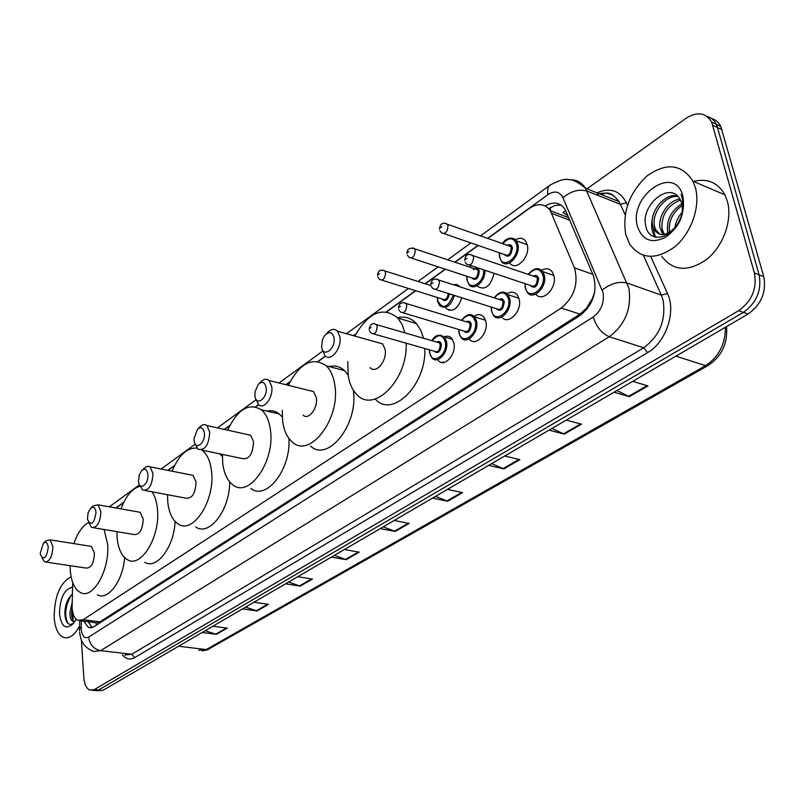 <?xml version="1.0" encoding="UTF-8"?>
<svg xmlns="http://www.w3.org/2000/svg" width="805" height="805" viewBox="0 0 805 805"><rect width="100%" height="100%" fill="white"/><g stroke="black" fill="none" stroke-linecap="round" stroke-linejoin="round"><path stroke-width="1.21" d="M453.215 284.678L456.928 284.527L460.198 286.922M515.532 239.84C519.718 237.395 523.119 237.867 525.756 241.269L527.315 245.052C530.435 257.127 515.572 271.959 509.656 262.903M444.31 336.832C447.208 335.625 449.673 336.118 451.716 338.321L453.929 343.292C456.465 354.522 444.269 367.915 438.393 360.539M469.043 322.634L469.607 321.537M474.115 316.325C477.929 313.849 481.179 314.101 483.875 317.09L485.908 321.738C488.685 333.401 475.443 347.287 469.456 339.187M507.14 293.785C511.225 291.309 514.647 291.712 517.384 295.002L519.215 299.299C522.244 311.374 507.935 325.773 501.837 316.989M541.584 270.299C545.971 267.824 549.553 268.397 552.331 272.02L553.931 275.894C557.181 288.17 542.218 303.062 535.808 294.147M72.712 582.558L72.098 607.966C72.621 614.487 74.493 618.622 77.723 620.353L83.116 619.699L561.256 308.013C574.287 297.065 578.684 283.682 574.448 267.854L550.358 210.759C544.995 203.534 537.992 202.749 529.358 208.394L487.88 238.471M591.917 299.219L586.604 308.074L590.639 303.555L594.754 291.833M442.841 362.552L442.901 361.807M568.018 215.76L562.916 212.57L565.835 210.699M93.3 622.325L96.107 623.04L99.991 621.842L579.972 314.151L586.604 308.074M478.23 245.465L455.077 262.259M445.457 269.232L425.372 283.793M415.772 290.756L386.732 311.807M355.669 334.337L353.717 335.745M325.592 356.142L318.206 361.495M289.891 382.023L286.117 384.76M258.647 404.684L255.658 406.847M229.737 425.644L224.464 429.457M174.524 465.672L168.004 470.402M123.658 502.551L116.111 508.025M461.758 297.749C457.804 309.16 452.551 312.712 446 308.406M494.139 273.338C490.476 286.6 484.811 290.847 477.154 286.057M83.76 621.118L88.409 627.467L93.772 626.823L580.123 315.449C593.255 304.592 597.652 291.259 593.325 275.451L564.989 209.209C560.008 202.367 553.407 201.27 545.186 205.909M92.132 627.628L88.198 621.681M586.956 188.823L686.081 118.244C697.291 111.271 705.814 112.579 711.67 122.169L754.426 273.026C757.143 288.603 751.89 301.151 738.668 310.68L94.396 689.553L89.868 690.116C86.417 688.557 84.404 684.371 83.821 677.558L81.355 639.734M711.479 118.486C715.605 119.603 718.714 122.249 720.797 126.415L763.764 276.628C766.501 292.145 761.268 304.612 748.046 314.061L102.889 690.378L94.115 690.539L98.653 689.966L743.367 312.37L98.653 689.966L94.396 689.553M763.764 276.628L759.105 274.837C761.842 290.374 756.589 302.891 743.367 312.37C756.589 302.891 761.842 290.374 759.105 274.837L717.466 127.512L759.105 274.837L754.426 273.026M706.921 116.353C711.057 117.47 714.166 120.116 716.249 124.292L717.466 127.512L716.249 124.292C714.166 120.116 711.057 117.47 706.921 116.353M548.728 208.616L554.907 205.527L560.984 205.044M616.922 390.546L629.349 396.654L647.985 385.927L632.7 381.339M614.074 392.206L629.349 396.654M551.928 428.451L564.265 434.116L581.522 424.175L566.267 420.089M549.02 430.152L564.265 434.116M491.644 463.62L503.85 468.892L519.889 459.655L504.705 456.002M488.685 465.34L503.85 468.892M435.565 496.333L447.64 501.253L462.583 492.65L447.479 489.38M432.577 498.074L447.64 501.253M205.144 630.738L216.444 634.34L227.272 628.101L212.902 626.21M202.115 632.499L216.444 634.34M245.585 607.151L257.047 610.965L268.548 604.344L254.018 602.231M242.547 608.912L257.047 610.965M288.572 582.065L300.195 586.121L312.441 579.077L297.749 576.722M285.544 583.836L300.195 586.121M334.377 555.349L346.16 559.666L359.211 552.15L344.369 549.523M331.348 557.12L346.16 559.666M383.261 526.832L395.195 531.441L409.141 523.411L394.168 520.473M380.252 528.593L395.195 531.441M102.889 690.378L96.489 690.76M79.604 625.908C74.513 635.447 69.069 639.24 63.253 637.288C58.01 634.632 54.982 627.991 54.187 617.365C54.438 596.213 60.093 582.699 71.132 576.813M72.118 608.218L71.595 612.947C71.605 617.576 72.591 620.494 74.533 621.691L72.873 621.5L74.744 621.641M72.108 602.583L69.904 612.726C69.914 617.395 70.91 620.323 72.873 621.5M72.359 594.231C67.711 598.236 65.205 604.485 64.823 612.957C65.447 622.849 68.375 626.28 73.607 623.251M76.093 619.226L73.235 623.704C65.899 630.084 61.311 626.793 59.469 613.823C59.973 597.833 64.35 588.948 72.571 587.177M72.138 608.54L71.595 613.772M66.392 603.539L64.833 613.692M72.561 611.679L72.973 620.081M71.273 595.106C65.376 605.521 64.199 614.919 67.741 623.312M48.25 547.42C46.61 558.117 44.003 560.572 40.441 554.766L40.27 553.277L43.359 543.315C46.016 541.332 47.646 542.701 48.25 547.42M43.48 543.204L45.955 540.859L50.081 539.833L52.909 546.655C52.315 557.02 49.508 562.081 44.476 561.85L42.041 557.976M46.298 562.121L85.934 568.038C91.086 568.31 93.913 563.339 94.427 553.146L91.458 546.424L89.536 546.112M104.107 529.519L107.578 543.938C110.134 569.789 92.736 600.168 80.269 592.45C74.523 589.129 71.192 581.663 70.287 570.071L70.166 565.684M124.674 557.624C122.913 580.979 107.961 600.963 97.395 594.825M73.839 543.617C77.522 533.021 82.392 525.997 88.459 522.566M96.026 512.383C94.044 524.035 91.186 526.369 87.433 519.386L88.087 512.906L90.563 508.388C93.471 506.154 95.292 507.482 96.026 512.383M90.754 508.207L93.128 505.943L97.999 504.805L100.877 511.578C100.263 522.656 97.153 527.939 91.559 527.426L89.023 523.25M93.813 527.798L133.801 534.49C139.527 535.043 142.666 529.871 143.199 518.973L140.191 512.302L137.816 511.879M151.994 491.795C154.922 496.011 156.733 501.746 157.428 509.002C160.628 536.402 140.885 568.863 127.281 559.576C121.505 555.963 118.114 548.527 117.087 537.277L116.916 531.662M175.088 521.429C174.142 547.008 156.633 570.041 144.709 562.293M121.002 508.891C125.912 495.86 132.302 488.313 140.171 486.25M147.879 474.346C148.995 484.439 139.094 491.593 138.48 481.239L139.235 475.041L141.761 470.523C144.96 467.977 146.993 469.245 147.879 474.346M142.062 470.231L145.957 466.769L148.935 466.286L150.082 466.84L152.96 473.501C152.286 485.415 148.824 490.929 142.576 490.034L139.969 485.496M145.373 490.557L185.603 498.094C192.003 499.03 195.484 493.636 196.058 481.933L193.069 475.363L190.121 474.779M201.733 450.035L202.115 450.307C207.197 454.201 210.326 461.134 211.524 471.096C215.488 500.287 192.838 535.124 177.986 523.844C172.28 519.929 168.869 512.574 167.742 501.777L167.5 494.703M229.667 481.893C229.989 509.917 209.209 536.834 195.706 526.943M172.109 471.207C178.73 455.248 187.002 447.54 196.933 448.083M219.393 453.748L222.381 456.395M204.379 432.909C205.728 443.314 194.921 451.132 194.116 440.426L194.065 438.443L197.446 429.357C200.988 426.378 203.303 427.566 204.379 432.909M197.97 428.854L199.841 427.012C202.367 424.446 204.712 423.963 206.885 425.553L209.692 432.013C208.948 444.913 205.064 450.659 198.04 449.25L195.394 444.28M201.532 449.985L241.832 458.478C248.997 459.907 252.911 454.302 253.555 441.643L250.647 435.274L246.974 434.459M227.664 430.172C237.616 409.252 248.836 402.45 261.323 409.765C266.123 413.891 269.152 420.582 270.41 429.83C275.33 461.094 248.997 498.657 232.816 484.811C227.312 480.615 223.951 473.431 222.723 463.247L222.432 454.392M288.894 438.393C291.239 469.114 266.173 501.163 250.828 488.373M266.948 411.083C271.476 410.057 275.592 411.033 279.285 413.981L282.263 417.071M266.163 387.587C267.783 398.334 255.94 406.897 254.923 395.829L255.034 391.773L258.204 384.478C262.168 380.906 264.825 381.942 266.163 387.587M259.15 383.552L260.438 382.274C263.557 378.924 266.445 378.34 269.091 380.513L271.738 386.642C273.459 397.237 263.889 410.158 258.556 404.603L255.92 399.079M303.072 415.159C308.546 420.653 318.156 408.065 316.325 397.65L313.588 391.612L308.999 390.465M288.311 385.303C299.953 362.985 312.612 356.494 326.307 365.822C330.664 370.089 333.481 376.388 334.769 384.73C340.877 418.439 309.824 459.112 292.285 441.985C287.144 437.558 283.924 430.655 282.636 421.257L282.273 410.228M353.204 389.962C359.07 423.43 328.148 462.966 310.569 446.061M329.154 366.567C334.94 365.168 340.072 366.517 344.55 370.622L348.112 375.009M334.015 337.818C335.957 348.917 322.926 358.336 321.648 346.885L322.403 339.841L324.596 335.625C329.114 330.976 332.254 331.71 334.015 337.818M326.599 333.612C330.543 328.963 334.176 328.158 337.496 331.187L339.881 336.822C342.045 348.334 330.573 362.421 324.858 355.488L322.352 349.632M370.028 367.593C375.895 374.446 387.416 360.741 385.122 349.44L382.667 343.896L376.931 342.276M406.143 343.182C408.055 379.356 374.023 413.79 357.018 394.722C352.429 390.184 349.471 383.723 348.163 375.341L347.77 361.626M424.758 348.495C426.801 384.367 392.709 418.389 375.543 399.411M354.794 336.057C368.61 312.129 382.989 306.131 397.922 318.076L402.138 324.576L404.935 332.878M397.63 317.754C404.905 316.013 411.174 317.945 416.427 323.55L420.683 330.02L423.521 338.261M695.409 187.746C700.622 206.543 691.274 233.188 674.832 246.803C656.005 260.216 640.961 259.361 629.711 244.227L625.737 234.426C622.205 212.148 629.329 192.616 647.119 175.852C666.48 162.278 681.765 164.059 692.964 181.216L695.409 187.746M693.467 181.427C707.384 178.016 717.849 182.473 724.872 194.81L727.358 201.26C732.661 219.785 723.423 245.907 707.001 259.16C688.195 272.211 673.111 271.245 661.75 256.272M678.031 196.531C665.423 194.649 651.406 213.325 654.465 225.984L655.783 229.898L659.979 234.305M677.448 195.937C664.739 192.667 649.323 212.007 652.573 225.239L653.881 229.153C659.255 236.881 666.268 236.338 674.902 227.523C675.818 221.747 678.243 216.676 682.157 212.309M680.487 200.002L681.785 203.373C683.515 211.906 681.221 219.966 674.902 227.523C681.694 219.604 684.21 210.095 682.449 199.016L681.08 194.458L682.549 198.402L682.248 213.929C676.844 237.998 648.387 246.109 645.64 225.159C640.85 205.718 668.774 181.055 679.551 198.473L680.487 200.002C667.335 205.537 661.177 215.177 662.012 228.932L664.336 234.456M679.893 198.986C667.838 200.526 657.655 217.048 660.13 228.197L663.169 234.587M682.207 205.436C672.588 212.49 668.341 221.294 669.478 231.86L669.589 232.353M681.905 203.826C671.279 210.638 666.52 219.745 667.617 231.136L668.16 233.158M681.08 216.837L677.76 223.82M637.469 226.567C628.282 195.857 675.023 163.304 682.892 196.128C685.417 212.47 679.913 226.034 666.389 236.811C652.201 244.116 642.561 240.705 637.469 226.567M652.895 216.293C650.943 223.86 651.305 230.19 654.002 235.271L655.139 237.083M652.583 225.299L654.948 235.634L655.964 237.284M96.107 623.04L96.369 625.173M550.449 207.489L550.439 210.789M586.946 307.852L587.207 308.909M99.991 621.842L83.116 619.699M569.94 220.288L551.747 213.436M592.852 274.334L574.448 267.854M579.972 314.151L561.256 308.013M81.365 620.816L81.225 629.198C82.09 636.272 84.545 638.918 88.59 637.137L593.305 316.928C601.184 310.821 604.434 302.73 603.046 292.638L562.957 197.748C559.616 191.469 554.635 190.413 548.004 194.589L487.619 238.381M569.849 179.807C576.461 179.515 581.663 182.322 585.446 188.219L628.896 288.24C631.784 308.496 625.254 324.667 609.305 336.752L100.575 650.661L93.692 651.476C81.214 646.415 80.42 637.731 79.665 632.237M650.742 256.523L667.476 293.433C676.391 311.525 665.926 342.467 647.582 352.61L134.747 657.574L131.809 654.254L100.575 650.661C93.772 649.142 89.778 644.634 88.59 637.137M593.305 316.928C596.253 326.78 601.587 333.381 609.305 336.752L643.688 347.77C659.637 336.007 666.107 320.169 663.109 300.245L661.348 295.143L627.165 283.058C618.944 281.126 610.623 283.461 602.2 290.052M134.747 657.574C130.028 660.17 125.922 659.235 122.42 654.757M124.815 655.029L131.809 654.254L643.688 347.77L647.582 352.61M597.018 192.818C610.069 187.253 619.84 190.544 626.35 202.689L627.487 205.215M738.668 310.68L748.046 314.061M712.888 125.389L722.015 129.625M601.587 194.639L605.3 193.13M562.957 197.748C570.886 191.097 578.875 188.863 586.915 191.047L620.464 204.339L618.975 201.542C613.42 193.522 605.823 191.248 596.213 194.73M667.476 293.433L661.348 295.143L643.437 255.366M625.183 214.804L620.464 204.339L626.35 202.689M477.969 245.374L454.815 262.168M445.195 269.152L425.11 283.712M415.511 290.675L386.42 311.766M355.891 333.914L353.455 335.675M325.421 356.011L317.925 361.445M290.092 381.63L285.866 384.699M258.496 404.543L255.406 406.787M229.928 425.271L224.223 429.407M174.695 465.32L167.762 470.351M123.819 502.219L115.87 507.985M548.004 194.589C547.098 190.191 547.712 187.082 549.835 185.261L480.505 235.885M81.194 627.035L79.524 628.584L79.574 630.929M88.5 622.567L88.53 621.722M449.522 309.492L448.496 310.207M726.553 326.599C727.811 343.574 721.632 356.545 708.038 365.53L705.572 365.661C718.835 356.907 725.446 344.117 725.396 327.273M198.815 650.289L208.706 649.082C208.767 649.585 206.613 650.178 202.246 650.842M178.579 646.234L206.231 649.575L705.572 365.661L675.928 356.122M408.276 523.24L394.43 531.22M358.356 551.999L345.405 559.465M311.595 578.936L299.45 585.929M267.713 604.223L256.312 610.784M226.447 627.991L215.72 634.169M461.708 492.459L446.866 501.012M519.014 459.444L503.075 468.631M580.647 423.943L563.48 433.835M647.099 385.655L628.564 396.342M667.536 231.981L667.617 231.095M429.779 353.053L429.639 352.067M440.094 335.001L444.461 337.003L446.534 341.682C448.898 352.238 437.457 364.856 431.963 357.913L429.568 352.942M429.498 349.843L429.709 352.499C431.601 365.973 448.113 354.965 445.346 341.884C442.448 334.095 438.051 333.713 432.144 340.767M436.602 342.055C439.007 340.777 440.617 341.612 441.412 344.56C440.516 352.087 438.041 354.281 433.955 351.111M373.641 333.924L434.378 351.232C437.9 352.59 439.842 350.427 440.224 344.761L439.379 342.86L437.014 342.175M374.375 323.841L376.358 324.596L377.163 326.528C376.73 332.364 374.788 334.618 371.347 333.27L369.344 330.684M371.065 327.565L369.958 328.37L371.065 327.565M459.081 332.566L458.961 331.358M469.949 314.614L474.668 316.898L476.58 321.306C479.156 332.244 466.799 345.295 461.215 337.718L458.981 333.008M458.9 329.537L459.122 332.535C461.164 346.2 478.311 334.759 475.373 321.507C472.374 313.709 467.816 313.336 461.728 320.4M466.296 321.799C468.782 320.501 470.442 321.336 471.277 324.284C470.321 332.073 467.725 334.276 463.479 330.915M403.094 312.823L463.901 331.036C467.594 332.576 469.647 330.392 470.07 324.496L469.285 322.704L466.719 321.92M403.848 302.549L405.982 303.415L406.726 305.246C406.243 311.324 404.201 313.598 400.588 312.078L398.727 309.633M400.508 306.313L399.35 307.138L400.508 306.313M502.914 292.114L508.036 294.741L509.756 298.806C512.584 310.177 499.14 323.721 493.475 315.399L491.442 311.012M491.352 307.108L491.593 310.499C493.807 324.365 511.678 312.441 508.519 299.017C505.409 291.199 500.7 290.826 494.381 297.91M499.09 299.43C501.656 298.112 503.387 298.937 504.252 301.905C503.226 309.975 500.489 312.209 496.071 308.597M435.646 289.498L496.494 308.738C500.368 310.489 502.541 308.285 503.024 302.117L502.32 300.466L499.502 299.561M436.421 279.023L438.735 280.019L439.409 281.72C438.876 288.069 436.702 290.374 432.909 288.623L431.198 286.369M433.05 282.807L431.852 283.672L433.05 282.807M537.297 268.649L542.842 271.667L544.351 275.34C547.45 287.194 532.789 301.241 527.084 292.094L525.283 288.089M525.182 283.712L525.434 287.536C527.818 301.603 546.464 289.166 543.083 275.562C539.863 267.743 534.973 267.371 528.432 274.465M533.262 276.105C535.929 274.777 537.72 275.602 538.636 278.58C537.509 286.952 534.631 289.206 530.032 285.332M469.627 265.147L530.455 285.473C534.52 287.466 536.824 285.242 537.378 278.792L536.754 277.292L533.685 276.256M470.422 254.461L472.938 255.618L473.531 257.157C472.927 263.799 470.623 266.133 466.638 264.141L465.109 262.088M467.021 258.274L465.773 259.18L467.021 258.274M454.443 295.435C450.76 306.272 445.829 309.673 439.651 305.618L437.538 301.11M437.467 297.528L437.668 300.627C442.69 309.724 447.902 307.872 453.285 295.073M382.888 270.128L384.881 270.943L385.585 272.684C385.092 278.621 383.12 280.885 379.648 279.466L377.797 277.061M378.4 274.575L379.507 273.73L378.4 274.575M381.952 280.18L442.247 299.027C445.326 300.597 447.349 298.756 448.315 293.493M449.502 293.875C447.711 300.567 445.165 302.247 441.854 298.907M484.902 270.249C485.687 281.207 473.843 291.651 468.963 284.487L467.021 280.251M466.95 276.286L467.162 279.738C469.013 292.205 484.952 282.817 483.654 269.826M473.33 269.715C476.198 267.27 478.2 267.733 479.337 271.104C478.301 279.003 475.664 281.217 471.448 277.765M411.466 258.083L471.851 277.896C475.554 279.506 477.647 277.312 478.13 271.315L477.466 269.715L474.9 268.86M412.442 247.839L414.585 248.765L415.229 250.395C414.696 256.574 412.603 258.868 408.98 257.268L407.27 255.014M407.873 252.347L409.031 251.472L407.873 252.347M467.111 279.778L466.97 278.319M471.227 265.68L470.019 267.24M503.749 242.456C508.599 237.294 512.825 236.761 516.438 240.866L517.907 244.448C520.815 255.869 506.768 269.836 501.314 261.122L499.563 257.228M499.492 252.82L499.704 256.684C501.938 270.299 519.849 257.811 516.669 244.66C513.681 237.203 509.052 236.881 502.773 243.704M507.381 245.324C509.887 244.086 511.557 244.871 512.393 247.688C511.266 255.869 508.508 258.113 504.111 254.41M444.098 233.661L504.514 254.551C508.398 256.382 510.612 254.159 511.165 247.9L510.561 246.441L507.784 245.465M445.115 223.216L447.429 224.273L448.013 225.762C447.399 232.212 445.195 234.537 441.382 232.726L439.832 230.663M440.456 227.775L441.663 226.869L440.456 227.775M94.507 622.486L80.641 620.725M568.853 217.742L550.358 210.759M91.317 627.83L88.409 627.467M92.243 690.348L94.115 690.539M711.67 122.169L720.797 126.415M549.835 185.261C558.781 180.39 565.029 178.519 568.572 179.656C572.275 179.153 577.899 182.011 585.446 188.219L618.975 201.542C609.848 189.859 606.638 193.512 599.886 193.965M470.865 242.919L447.731 259.814M438.121 266.827L418.057 281.468M408.467 288.472L346.492 333.713M322.644 351.131L279.003 382.989M256.05 399.743L217.471 427.908M195.273 444.108L161.131 469.033M139.496 484.831L109.359 506.828M79.745 620.806L79.544 627.91M708.038 365.53L208.706 649.082M50.081 539.833L91.458 546.424M97.999 504.805L140.191 512.302M150.082 466.84L193.069 475.363M261.323 409.765L279.285 413.981M206.885 425.553L250.647 435.274M326.307 365.822L344.55 370.622M269.091 380.513L313.588 391.612M397.922 318.076L416.427 323.55M337.496 331.187L382.667 343.896M653.881 229.153L655.783 229.898M661.448 232.102L663.33 232.836M692.964 181.216L724.872 194.81M654.002 235.271L654.948 235.634M452.48 339.358L444.461 337.003C438.856 333.974 434.69 335.212 431.933 340.706M429.317 349.793L429.518 352.691M437.145 342.216L376.358 324.596C372.715 322.352 370.28 323.952 369.072 329.376M485.526 320.249L474.668 316.898C470.804 312.984 466.417 314.131 461.507 320.33M458.709 329.487L458.931 332.737M466.85 321.96L405.982 303.415C401.494 301.674 398.968 303.274 398.405 308.214M518.963 298.293L508.036 294.741C504.061 290.424 499.432 291.46 494.149 297.84M491.151 307.047L491.382 310.72M499.643 299.601L438.735 280.019C433.865 277.876 431.228 279.476 430.836 284.829M553.83 275.441L542.842 271.667C538.756 266.918 533.876 267.824 528.181 274.384M524.971 283.642L525.212 287.767M533.826 276.296L472.938 255.618C468.017 253.092 465.27 254.692 464.676 260.418M377.495 275.662C377.867 270.661 380.332 269.091 384.881 270.943L430.715 285.493M451.826 284.235L447.892 282.968M437.286 297.478L437.487 300.839M475.031 268.91L414.585 248.765C409.534 247.457 406.978 249.037 406.907 253.505M470.965 265.59L469.798 267.169M466.759 276.226L466.96 279.959M507.915 245.515L447.429 224.273C443.002 221.928 440.335 223.508 439.419 229.012M502.541 243.623C505.953 237.757 510.581 236.841 516.438 240.866L527.235 244.7M499.291 252.75L499.492 256.916"/></g></svg>
